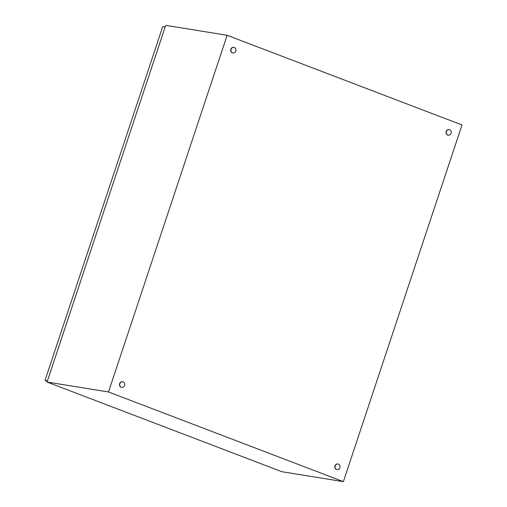<?xml version="1.0" encoding="UTF-8"?>
<svg xmlns="http://www.w3.org/2000/svg" width="507" height="507" viewBox="0 0 507 507"><rect width="100%" height="100%" fill="white"/><g stroke="black" fill="none" stroke-linecap="round" stroke-linejoin="round"><path stroke-width="0.76" d="M462.016 124.963L343.366 481.65L108.498 391.962L227.149 35.281L462.016 124.963M108.498 391.962L47.056 382.037L281.924 471.719L343.366 481.65M47.056 382.037L165.707 25.35L227.149 35.281M336.61 469.476A2.827 2.503 -80.8 0 1 335.083 466.148A2.827 2.503 -80.8 0 1 337.954 464.006A2.827 2.503 -80.8 0 1 338.391 464.127A2.827 2.503 -80.8 0 1 339.924 467.454A2.827 2.503 -80.8 0 1 337.054 469.596A2.827 2.503 -80.8 0 1 336.61 469.476M336.94 469.577A2.827 2.503 -80.8 0 1 336.832 469.558A2.827 2.503 -80.8 0 1 336.394 469.444A2.827 2.503 -80.8 0 1 334.867 466.117A2.827 2.503 -80.8 0 1 337.738 463.975A2.827 2.503 -80.8 0 1 337.846 463.994M232.555 52.874A2.827 2.503 -80.8 0 1 231.027 49.547A2.827 2.503 -80.8 0 1 233.898 47.404A2.827 2.503 -80.8 0 1 234.335 47.519A2.827 2.503 -80.8 0 1 235.863 50.846A2.827 2.503 -80.8 0 1 232.992 52.988A2.827 2.503 -80.8 0 1 232.555 52.874M232.884 52.969A2.827 2.503 -80.8 0 1 232.776 52.956A2.827 2.503 -80.8 0 1 232.339 52.836A2.827 2.503 -80.8 0 1 230.812 49.509A2.827 2.503 -80.8 0 1 233.683 47.366A2.827 2.503 -80.8 0 1 233.79 47.385M447.852 135.084A2.827 2.503 -80.8 0 1 446.318 131.757A2.827 2.503 -80.8 0 1 449.189 129.615A2.827 2.503 -80.8 0 1 449.627 129.735A2.827 2.503 -80.8 0 1 451.16 133.062A2.827 2.503 -80.8 0 1 448.289 135.204A2.827 2.503 -80.8 0 1 447.852 135.084M448.182 135.179A2.827 2.503 -80.8 0 1 448.074 135.166A2.827 2.503 -80.8 0 1 447.63 135.046A2.827 2.503 -80.8 0 1 446.103 131.725A2.827 2.503 -80.8 0 1 448.974 129.583A2.827 2.503 -80.8 0 1 449.082 129.602M121.319 387.266A2.827 2.503 -80.8 0 1 119.791 383.938A2.827 2.503 -80.8 0 1 122.662 381.796A2.827 2.503 -80.8 0 1 123.1 381.917A2.827 2.503 -80.8 0 1 124.627 385.238A2.827 2.503 -80.8 0 1 121.756 387.38A2.827 2.503 -80.8 0 1 121.319 387.266M121.648 387.361A2.827 2.503 -80.8 0 1 121.541 387.348A2.827 2.503 -80.8 0 1 121.103 387.228A2.827 2.503 -80.8 0 1 119.57 383.9A2.827 2.503 -80.8 0 1 122.441 381.758A2.827 2.503 -80.8 0 1 122.548 381.784M47.259 381.422L44.984 380.548L47.417 380.941M64.129 330.551L59.433 344.83M153.12 63.039L148.424 77.318M44.984 380.548L162.747 26.541L165.181 26.934"/></g></svg>
